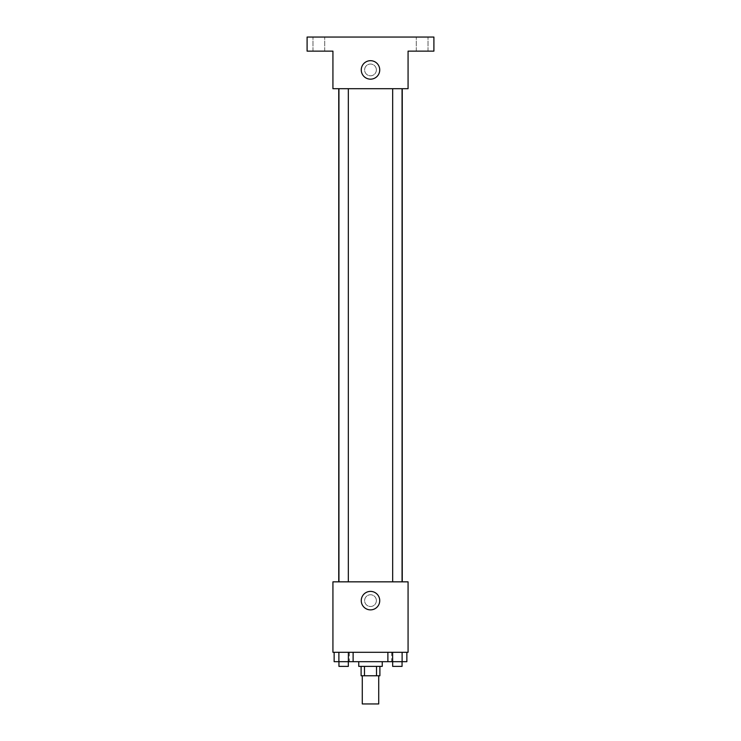 <?xml version="1.0" encoding="UTF-8"?>
<svg xmlns="http://www.w3.org/2000/svg" width="741" height="741" viewBox="0 0 741 741"><rect width="100%" height="100%" fill="white"/><g stroke="black" fill="none" stroke-linecap="round" stroke-linejoin="round"><path stroke-width="0.56" stroke-dasharray="3.71 2.78" d="M378.716 703.95L362.284 703.95M378.716 675.773L362.284 675.773L378.716 675.773M364.479 675.773L361.108 675.773L361.108 666.381L364.479 666.381L364.479 675.773L379.892 675.773L379.892 666.381L376.521 666.381L376.521 675.773M364.479 666.381L361.108 666.381M376.521 666.381L379.892 666.381M358.755 666.381L382.245 666.381M370.5 661.685L358.755 661.685L370.5 661.685M387.876 652.293L406.855 652.293L387.876 652.293L406.855 652.293L387.876 652.293L392.619 652.293L387.876 652.293L387.876 661.685L338.887 661.685L348.381 661.685L348.381 652.293L334.145 652.293L353.124 652.293L334.145 652.293L353.124 652.293L338.887 652.293L338.887 661.685L348.381 661.685L348.381 652.293L353.124 652.293L353.124 661.685M391.637 652.293L349.363 652.293L391.637 652.293L391.637 661.685M332.931 652.293L408.069 652.293L408.069 581.842L332.931 581.842L332.931 652.293M376.372 600.627A5.872 5.872 0 0 0 367.564 595.542A5.872 5.872 0 0 0 367.564 605.712A5.872 5.872 0 0 0 376.372 600.627A5.872 5.872 0 0 0 367.564 595.542A5.872 5.872 0 0 0 367.564 605.712A5.872 5.872 0 0 0 376.372 600.627M402.252 581.842L338.748 581.842L402.252 581.842M348.335 581.842L338.943 581.842L348.335 581.842L338.943 581.842L348.335 581.842L348.335 88.707L338.943 88.707L348.335 88.707M402.057 581.842L392.665 581.842L402.057 581.842L392.665 581.842L402.057 581.842L402.057 88.707L392.665 88.707L402.057 88.707M332.931 606.499L332.931 594.754L332.931 606.499M408.069 594.754L408.069 606.499L408.069 594.754M379.735 600.627A9.235 9.235 0 0 1 365.878 608.63A9.235 9.235 0 0 1 365.878 592.633A9.235 9.235 0 0 1 379.735 600.627M402.252 88.707L338.748 88.707L402.252 88.707M332.931 88.707L408.069 88.707L408.069 51.138L433.902 51.138L433.902 37.05L307.098 37.05L307.098 51.138L332.931 51.138L332.931 88.707M376.372 69.923A5.872 5.872 0 0 0 367.564 64.838A5.872 5.872 0 0 0 367.564 75.008A5.872 5.872 0 0 0 376.372 69.923A5.872 5.872 0 0 0 367.564 64.838A5.872 5.872 0 0 0 367.564 75.008A5.872 5.872 0 0 0 376.372 69.923M332.931 75.795L332.931 64.05L332.931 75.795M408.069 64.05L408.069 75.795L408.069 64.05M379.735 69.923A9.235 9.235 0 0 1 365.878 77.925A9.235 9.235 0 0 1 365.878 61.929A9.235 9.235 0 0 1 379.735 69.923M318.843 51.138L312.971 51.138L318.843 51.138M422.157 51.138L428.029 51.138L422.157 51.138M318.843 37.05L312.971 37.05L318.843 37.05M422.157 37.05L428.029 37.05L422.157 37.05M387.876 661.685L392.619 661.685L392.619 652.293L402.113 652.293L392.619 652.293L392.619 661.685L406.855 661.685L402.113 661.685L406.855 661.685L406.855 652.293L402.113 652.293L402.113 661.685L392.619 661.685L402.113 661.685L402.113 652.293L406.855 652.293M402.057 661.685L392.665 661.685L402.057 661.685L392.665 661.685L402.057 661.685L402.057 666.381L392.665 666.381L402.057 666.381L392.665 666.381L392.665 661.685M334.145 652.293L338.887 652.293L334.145 652.293L338.887 652.293L334.145 652.293L334.145 661.685L338.887 661.685L334.145 661.685L338.887 661.685L338.887 652.293L348.381 652.293L348.381 661.685M348.335 661.685L338.943 661.685L348.335 661.685L338.943 661.685L348.335 661.685L348.335 666.381L338.943 666.381L348.335 666.381L338.943 666.381L338.943 661.685M402.113 652.293L402.113 661.685M392.619 652.293L392.619 661.685M338.887 652.293L348.381 652.293L338.887 652.293L338.887 661.685M353.124 652.293L348.381 652.293M349.363 652.293L349.363 661.685M338.943 88.707L338.943 581.842M392.665 88.707L392.665 581.842M324.706 51.138L324.706 37.05L324.706 51.138M312.971 51.138L312.971 37.05L312.971 51.138M428.029 51.138L428.029 37.05L428.029 51.138M416.294 51.138L416.294 37.05L416.294 51.138"/><path stroke-width="1.11" d="M362.284 675.773L362.284 703.95L378.716 703.95L378.716 675.773M376.521 666.381L376.521 675.773L361.108 675.773L361.108 666.381M376.521 675.773L379.892 675.773L379.892 666.381M382.245 661.685L382.245 666.381L358.755 666.381L358.755 661.685M364.479 666.381L364.479 675.773M353.124 652.293L353.124 661.685L406.855 661.685L406.855 652.293M408.069 652.293L332.931 652.293L332.931 581.842L408.069 581.842L408.069 652.293M379.735 600.627A9.235 9.235 0 0 1 365.878 608.63A9.235 9.235 0 0 1 365.878 592.633A9.235 9.235 0 0 1 379.735 600.627M402.252 88.707L402.252 581.842M392.665 581.842L392.665 88.707M348.335 88.707L348.335 581.842M408.069 88.707L332.931 88.707L332.931 51.138L307.098 51.138L307.098 37.05L433.902 37.05L433.902 51.138L408.069 51.138L408.069 88.707M379.735 69.923A9.235 9.235 0 0 1 365.878 77.925A9.235 9.235 0 0 1 365.878 61.929A9.235 9.235 0 0 1 379.735 69.923M387.876 652.293L387.876 661.685M402.113 652.293L402.113 661.685M392.619 652.293L392.619 661.685M402.057 661.685L402.057 666.381L392.665 666.381L392.665 661.685M353.124 661.685L334.145 661.685L334.145 652.293M348.381 652.293L348.381 661.685M338.887 652.293L338.887 661.685M348.335 661.685L348.335 666.381L338.943 666.381L338.943 661.685M338.748 88.707L338.748 581.842M402.057 581.842L402.057 88.707M338.943 88.707L338.943 581.842"/></g></svg>
